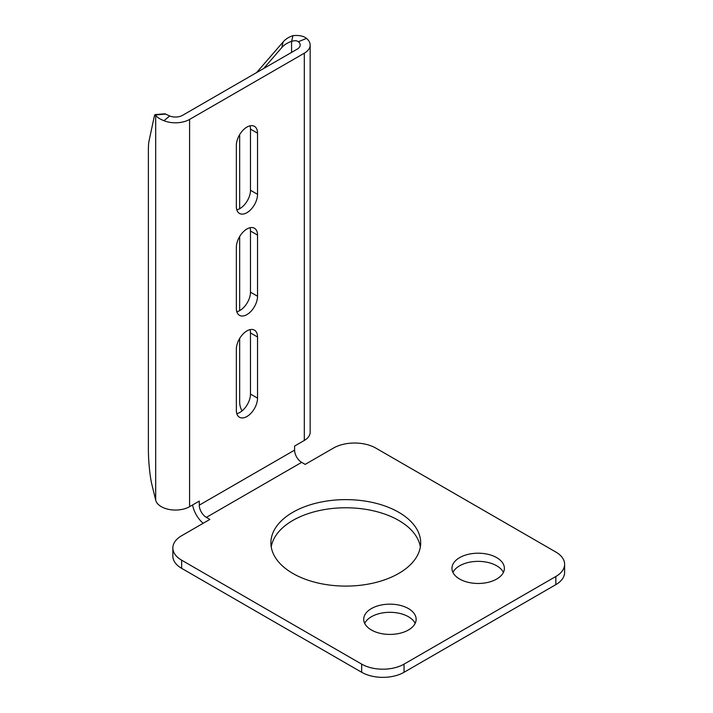 <?xml version="1.0" encoding="UTF-8"?>
<svg xmlns="http://www.w3.org/2000/svg" width="713" height="713" viewBox="0 0 713 713"><rect width="100%" height="100%" fill="white"/><g stroke="black" fill="none" stroke-linecap="round" stroke-linejoin="round"><path stroke-width="1.07" d="M246.948 330.894A14.982 8.645 120 0 0 236.351 349.236L236.351 410.376A14.982 8.645 120 0 0 239.452 417.239A14.982 8.645 120 0 0 250.994 413.228A14.982 8.645 120 0 0 257.536 398.148L257.536 337.008A14.982 8.645 120 0 0 254.434 330.146A14.982 8.645 120 0 0 246.948 330.894M246.948 228.98A14.982 8.645 120 0 0 236.351 247.322L236.351 308.471A14.982 8.645 120 0 0 239.452 315.324A14.982 8.645 120 0 0 250.994 311.314A14.982 8.645 120 0 0 257.536 296.243L257.536 235.094A14.982 8.645 120 0 0 254.434 228.24A14.982 8.645 120 0 0 246.948 228.98M246.948 127.074A14.982 8.645 120 0 0 236.351 145.416L236.351 206.565A14.982 8.645 120 0 0 239.452 213.419A14.982 8.645 120 0 0 250.994 209.408A14.982 8.645 120 0 0 257.536 194.337L257.536 133.188A14.982 8.645 120 0 0 254.434 126.335A14.982 8.645 120 0 0 246.948 127.074M292.838 512.29A74.892 43.235 180 0 1 374.45 502.915A74.892 43.235 180 0 1 420.679 542.86A74.892 43.235 180 0 1 398.745 573.43A74.892 43.235 180 0 1 317.133 582.806A74.892 43.235 180 0 1 270.904 542.86A74.892 43.235 180 0 1 292.838 512.29M271.234 546.942A74.892 43.235 180 0 1 292.838 520.445A74.892 43.235 180 0 1 371.152 510.33A74.892 43.235 180 0 1 420.349 546.942M459.644 557.637A26.212 15.133 180 0 1 488.209 554.357A26.212 15.133 180 0 1 504.385 568.341A26.212 15.133 180 0 1 496.711 579.036A26.212 15.133 180 0 1 468.147 582.316A26.212 15.133 180 0 1 451.962 568.341A26.212 15.133 180 0 1 459.644 557.637M452.933 572.414A26.212 15.133 180 0 1 459.644 565.792A26.212 15.133 180 0 1 503.414 572.414M371.384 608.59A26.212 15.133 180 0 1 399.948 605.31A26.212 15.133 180 0 1 416.134 619.294A26.212 15.133 180 0 1 408.451 629.989A26.212 15.133 180 0 1 379.886 633.269A26.212 15.133 180 0 1 363.71 619.294A26.212 15.133 180 0 1 371.384 608.59M364.682 623.367A26.212 15.133 180 0 1 371.384 616.745A26.212 15.133 180 0 1 415.162 623.367M256.618 72.574L283.159 41.898A24.964 20.187 13.7 0 1 292.972 35.65L291.581 41.363C294.603 40.436 296.866 40.561 298.355 41.719L306.519 38.404A19.973 11.533 180 0 1 310.164 45.035A19.973 11.533 180 0 1 304.308 53.19L304.308 440.447L294.603 446.053L294.603 450.126L199.284 505.152L199.284 501.079L189.578 506.685A19.973 11.533 0 0 1 169.124 509.465A19.973 11.533 0 0 1 155.684 500.134L151.86 484.439A24.964 2.834 -94.6 0 1 148.384 449.787L148.384 150.229A24.964 2.834 -94.6 0 1 148.972 141.317L154.302 116.29A24.964 2.834 -94.6 0 1 155.176 114.597L165.059 113.795A24.964 2.834 85.4 0 1 165.568 114.107L155.684 114.909A24.964 2.834 -94.6 0 0 155.176 114.597M298.355 41.719A9.982 5.766 180 0 1 300.173 45.035A9.982 5.766 180 0 1 297.25 49.117L182.519 115.354A9.982 5.766 180 0 1 169.712 115.987L163.963 120.702C159.061 118.714 156.299 116.789 155.684 114.909L155.684 500.134M304.308 53.19L189.578 119.427A19.973 11.533 180 0 1 163.963 120.702M250.022 227.732A14.982 8.645 -60 0 1 250.477 231.021L250.477 292.17A14.982 8.645 -60 0 1 236.814 311.759M250.022 125.827A14.982 8.645 -60 0 1 250.477 129.106L250.477 190.255A14.982 8.645 -60 0 1 236.814 209.845M250.022 329.647A14.982 8.645 -60 0 1 250.477 332.926L250.477 394.075A14.982 8.645 -60 0 1 236.814 413.665M292.972 35.65C299.023 35.062 303.542 35.98 306.519 38.404M304.308 440.447A19.973 11.533 0 0 0 310.164 432.292L310.164 45.035M291.581 52.388L291.581 41.363A24.964 20.187 -166.3 0 0 281.769 47.611L263.712 68.475M239.666 134.614L239.666 208.722M239.666 236.529L239.666 310.627M239.666 338.434L239.666 401.989A24.964 20.187 -166.3 0 0 242.046 410.911M169.712 115.987L165.568 114.107M199.284 505.152A9.982 5.766 -120 0 0 206.351 517.388L301.661 462.354A9.982 5.766 60 0 1 294.603 450.126M192.59 504.947A19.973 11.533 -120 0 0 203.178 523.289M301.661 462.354L305.191 464.395L333.434 448.085A29.955 17.29 180 0 1 375.796 448.085L555.837 552.031A29.955 17.29 180 0 1 564.616 564.259A29.955 17.29 180 0 1 555.837 576.487L404.039 664.133A29.955 17.29 180 0 1 361.678 664.133L181.637 560.186A29.955 17.29 180 0 1 172.858 547.958A29.955 17.29 180 0 1 181.637 535.73L209.88 519.42L206.351 517.388M564.616 564.259L564.616 572.414A29.955 17.29 180 0 1 555.837 584.642L404.039 672.288A29.955 17.29 180 0 1 361.678 672.288L181.637 568.341A29.955 17.29 180 0 1 172.858 556.113L172.858 547.958M189.578 119.427L189.578 506.685M281.769 47.611L283.159 41.898M555.837 584.642L555.837 576.487M404.039 672.288L404.039 664.133M361.678 672.288L361.678 664.133M181.637 568.341L181.637 560.186M250.477 129.106L257.536 133.188M250.477 190.255L257.536 194.337M250.477 231.021L257.536 235.094M250.477 292.17L257.536 296.243M250.477 394.075L257.536 398.148M250.477 332.926L257.536 337.008"/></g></svg>
